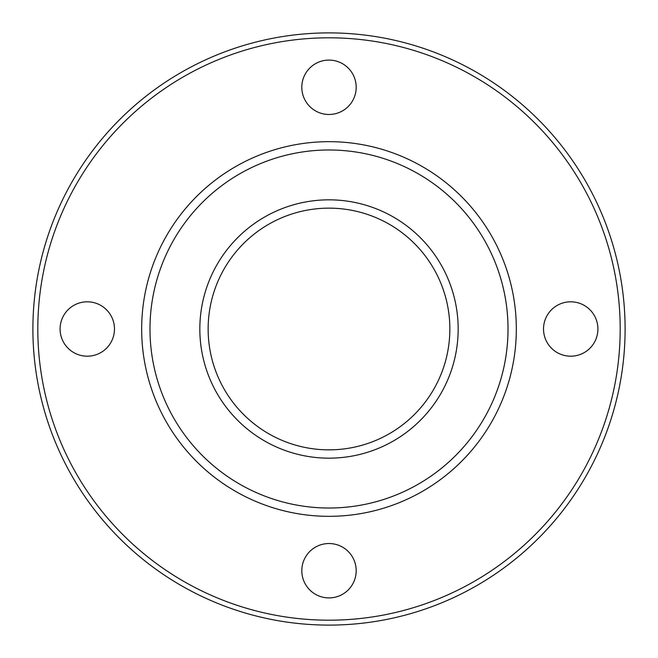 <?xml version="1.0" encoding="UTF-8"?>
<svg xmlns="http://www.w3.org/2000/svg" width="658" height="658" viewBox="0 0 658 658"><rect width="100%" height="100%" fill="white"/><g stroke="black" fill="none" stroke-linecap="round" stroke-linejoin="round"><path stroke-width="0.99" d="M543.524 329A27.192 27.192 0 0 0 584.312 352.548A27.192 27.192 0 0 0 584.312 305.452A27.192 27.192 0 0 0 543.524 329M301.808 570.716A27.192 27.192 0 0 0 342.596 594.264A27.192 27.192 0 0 0 342.596 547.168A27.192 27.192 0 0 0 301.808 570.716M60.092 329A27.192 27.192 0 0 0 100.88 352.548A27.192 27.192 0 0 0 100.88 305.452A27.192 27.192 0 0 0 60.092 329M301.808 87.284A27.192 27.192 0 0 0 342.596 110.832A27.192 27.192 0 0 0 342.596 63.736A27.192 27.192 0 0 0 301.808 87.284M32.9 329A296.1 296.1 0 0 0 477.05 585.431A296.1 296.1 0 0 0 477.05 72.569A296.1 296.1 0 0 0 32.9 329M141.667 329A187.333 187.333 0 0 0 422.666 491.23A187.333 187.333 0 0 0 422.666 166.77A187.333 187.333 0 0 0 141.667 329A187.333 187.333 0 0 0 422.666 491.23A187.333 187.333 0 0 0 422.666 166.77A187.333 187.333 0 0 0 141.667 329M208.142 329A120.858 120.858 0 0 0 389.429 433.663A120.858 120.858 0 0 0 389.429 224.337A120.858 120.858 0 0 0 208.142 329A120.858 120.858 0 0 0 389.429 433.663A120.858 120.858 0 0 0 389.429 224.337A120.858 120.858 0 0 0 208.142 329M37.81 329A291.19 291.19 0 0 0 474.599 581.178A291.19 291.19 0 0 0 474.599 76.822A291.19 291.19 0 0 0 37.81 329A291.19 291.19 0 0 0 474.599 581.178A291.19 291.19 0 0 0 474.599 76.822A291.19 291.19 0 0 0 37.81 329M149.983 329A179.017 179.017 0 0 0 418.513 484.033A179.017 179.017 0 0 0 418.513 173.967A179.017 179.017 0 0 0 149.983 329M199.835 329A129.165 129.165 0 0 0 393.583 440.86A129.165 129.165 0 0 0 393.583 217.14A129.165 129.165 0 0 0 199.835 329"/></g></svg>
